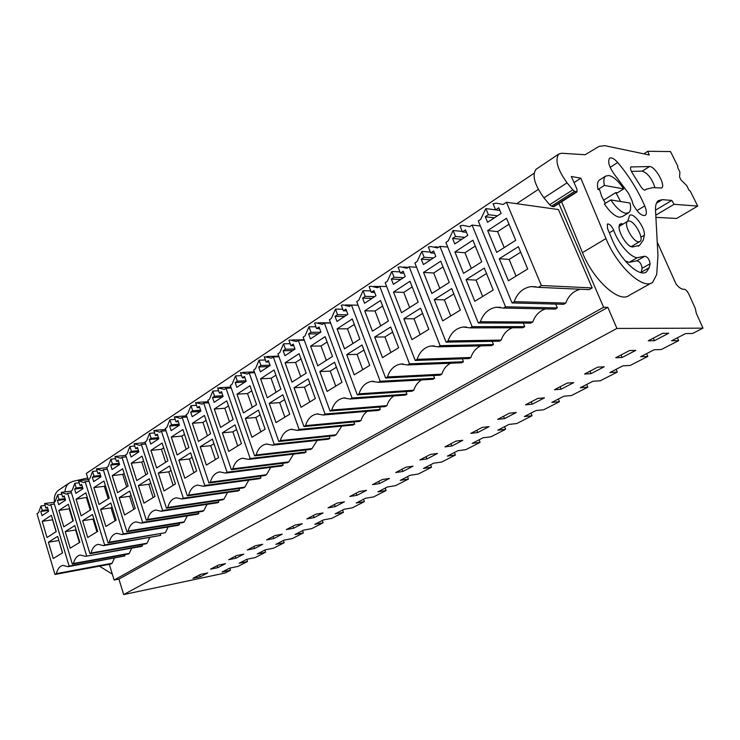 <?xml version="1.0" encoding="UTF-8"?>
<svg xmlns="http://www.w3.org/2000/svg" width="740" height="740" viewBox="0 0 740 740"><rect width="100%" height="100%" fill="white"/><g stroke="black" fill="none" stroke-linecap="round" stroke-linejoin="round"><path stroke-width="1.11" d="M508.99 224.22L497.585 231.611L504.208 247.586M487.697 230.566L506.512 218.281L515.715 240.296L496.697 252.358L487.697 230.566L497.585 231.611M485.865 208.597L495.606 209.864L498.769 207.801L501.119 213.416L487.577 222.324L485.274 216.746L488.382 214.683L485.865 208.597L480.713 219.327L478.29 220.946L512.034 302.938L514.207 301.652C517.408 292.892 523.078 287.869 531.209 286.574L538.304 287.333L541.375 285.511L506.447 202.261L503.108 204.471L496.337 203.149L493.071 203.796L495.615 209.892L499.87 210.447M499.315 258.695L518.389 246.697L527.703 268.99L508.417 280.765L499.315 258.695L509.129 259.435L516.039 276.113M520.692 252.22L509.129 259.435M488.382 214.683L497.474 215.812M485.274 216.746L494.376 217.847M677.387 337.81L678.645 340.631L671.606 340.779L685.656 333.555L692.612 333.481L703 328.153L696.331 313.353L695.304 308.469L688.875 294.196C687.469 291.357 685.98 289.701 684.408 289.22C681.919 289.59 679.144 287.888 676.082 284.095L657.24 242.119M654.456 340.668L648.249 340.789L662.577 333.315L668.72 333.25L654.456 340.668L653.346 338.134M506.447 202.261L558.441 209.549L592.166 287.934L541.375 285.511M580.29 289.238C573.343 291.07 568.496 295.686 565.758 303.076L563.64 304.288L512.034 302.938M565.758 303.076L514.207 301.652M592.166 287.934L589.179 289.645L538.304 287.333M703 328.153L616.929 328.44L607.836 307.368L603.609 307.267L114.145 580.04L118.909 579.087L607.836 307.368M558.885 203.509L603.609 307.267M678.645 340.631L661.283 349.53L654.151 349.761L640.627 356.717L647.824 356.421L630.221 365.44L622.932 365.819L609.908 372.516L617.271 372.081L600.307 380.767L592.87 381.285L580.327 387.742L587.828 387.159L571.474 395.539L563.908 396.187L551.818 402.403L559.44 401.709L543.669 409.784L535.982 410.552L524.318 416.546L532.051 415.741L516.835 423.53L509.046 424.409L497.779 430.199L505.614 429.283L490.916 436.813L483.035 437.784L472.157 443.38L480.084 442.363L465.876 449.643L457.912 450.716L447.404 456.118L455.405 455.007L441.669 462.047L433.621 463.203L423.465 468.429L431.531 467.236L418.248 474.044L410.145 475.284L400.312 480.343L408.443 479.067L395.576 485.662L387.418 486.976L377.9 491.869L386.086 490.527L373.626 496.91L365.412 498.288L356.199 503.034L364.422 501.618L352.351 507.807L344.109 509.259L335.174 513.847L343.443 512.376L331.733 518.37L323.454 519.878L314.796 524.336L323.093 522.801L311.734 528.619L303.428 530.182L295.029 534.502L303.354 532.911L292.337 538.554L284.003 540.172L275.854 544.363L284.197 542.725L273.504 548.201L265.151 549.876L257.243 553.936L265.595 552.253L255.207 557.572L246.846 559.283L239.159 563.242L247.53 561.512L237.938 566.424L229.567 568.172L222.093 572.02L230.473 570.253L225.053 573.028L123.682 594.572L118.909 579.087M616.929 328.44L123.682 594.572M509.499 413.179L497.687 419.349L504.477 418.627L516.252 412.513L509.499 413.179M525.548 404.808L532.254 404.197L544.474 397.843L537.804 398.407L525.548 404.808M573.759 382.617L567.201 383.07L554.473 389.721L561.068 389.212L573.759 382.617M597.754 367.132L584.517 374.042L591.001 373.654L604.182 366.8L597.754 367.132M622.109 357.485L635.817 350.353L629.518 350.566L615.754 357.744L622.109 357.485L621.036 354.987M426.915 458.957L437.497 453.454L430.514 454.388L419.904 459.919L426.915 458.957L426.064 456.71M489.057 426.647L482.212 427.415L470.825 433.363L477.698 432.549L489.057 426.647M451.863 445.989L462.824 440.291L455.905 441.142L444.916 446.877L451.863 445.989L450.984 443.713M295.084 525.048L286.389 529.581L293.614 528.249L302.299 523.735L295.084 525.048M314.065 517.621L323.029 512.959L315.841 514.217L306.86 518.907L314.065 517.621L313.325 515.53M344.433 501.831L337.274 503.034L327.996 507.871L335.174 506.641L344.433 501.831M349.835 496.485L356.985 495.31L366.55 490.333L359.418 491.48L349.835 496.485M379.509 483.59L389.407 478.456L382.321 479.538L372.405 484.7L379.509 483.59L378.714 481.416M406.001 467.181L395.752 472.527L402.81 471.482L413.04 466.163L406.001 467.181M255.485 545.704L247.308 549.968L254.569 548.543L262.728 544.298L255.485 545.704M217.819 567.645L225.515 563.649L218.245 565.138L210.549 569.153L217.819 567.645L217.181 565.693M228.66 559.708L235.921 558.238L243.839 554.121L236.578 555.574L228.66 559.708M274.975 535.538L266.548 539.932L273.791 538.554L282.208 534.178L274.975 535.538M200.244 576.784L192.974 578.319L200.447 574.425L207.718 572.899L200.244 576.784L199.615 574.851M538.304 189.422L516.622 203.685M114.145 580.04L109.317 564.324M114.321 558.256L112.11 563.242L110.658 564.074L54.964 574.462L37 513.671L38.582 512.626L40.977 505.929L42.328 510.452L40.802 511.46L42.032 515.613L48.636 511.266L47.388 507.094L45.852 508.112L44.604 503.542L49.515 505.374L50.727 504.569L69.116 566.091L68.034 566.701L62.965 565.379C59.764 566.119 57.572 568.866 56.397 573.611L54.964 574.462M124.542 554.676L124.94 555.925L69.116 566.091M68.034 566.701L124.94 555.925M225.635 473.073L281.718 465.969L283.124 465.164L227.06 472.231L225.635 473.073L219.613 471.917C215.118 472.86 212.019 476.273 210.317 482.175L208.939 482.998L265.087 475.515L266.465 474.719L210.317 482.175M270.738 467.365L266.465 474.719M282.495 463.323L283.133 465.164M203.426 486.273L259.592 478.669L260.952 477.883L204.795 485.459L203.426 486.273L197.524 485.089C193.223 485.995 190.273 489.316 188.663 495.041L187.322 495.837L243.525 487.882L244.857 487.114L188.663 495.041M248.76 480.13L244.857 487.114M260.36 476.144L260.961 477.883M272.625 445.156L328.412 439.19L329.929 438.33L274.161 444.25L272.625 445.156L266.363 444.056C261.414 445.055 257.992 448.69 256.114 454.961L254.625 455.849L310.55 449.439L312.03 448.588L256.114 454.961M317.192 440.393L312.03 448.588M329.189 436.239L329.938 438.321M248.686 459.383L304.649 452.825L306.11 451.983L250.166 458.504L248.686 459.383L242.544 458.254C237.827 459.216 234.571 462.74 232.795 468.818L231.352 469.678L287.425 462.704L288.841 461.889L232.795 468.818M293.539 454.129L288.841 461.889M305.426 450.031L306.12 451.983M198.32 512.043L198.81 513.523L197.571 514.235L141.386 523.125L135.864 521.866C132.09 522.699 129.509 525.751 128.103 531.015L126.901 531.727L183.048 522.56L184.251 521.866L128.103 531.015M187.276 515.863L184.251 521.866M122.119 534.567L178.238 525.317L179.431 524.632L123.312 533.864L122.119 534.567L116.707 533.299C113.091 534.104 110.612 537.074 109.279 542.198L108.114 542.892L165.353 532.707L109.279 542.198M168.137 526.982L165.353 532.707M178.978 523.226L179.441 524.632M182.003 498.991L238.215 490.925L239.529 490.176L183.326 498.205L182.003 498.991L176.231 497.789C172.124 498.668 169.294 501.896 167.758 507.455L166.472 508.223L222.685 499.833L223.97 499.093L167.758 507.455M227.55 492.452L223.97 499.093M238.974 488.52L239.529 490.167M161.338 511.266L217.551 502.774L218.818 502.044L162.615 510.507L161.338 511.266L155.687 510.036C151.756 510.896 149.054 514.032 147.593 519.434L146.344 520.174L202.538 511.386L203.787 510.665L147.593 519.434M207.071 504.356L203.787 510.665M218.309 500.48L218.827 502.044M492.165 341.334L493.46 344.535L491.536 345.645L438.173 346.82L431.254 345.932C424.455 347.125 419.737 351.593 417.101 359.335L415.196 360.463L469.031 358.549L470.89 357.485L417.101 359.335M480.796 345.876C476.079 348.041 472.777 351.907 470.89 357.485M462.287 358.789L463.462 361.749L461.612 362.804L407.638 364.959L400.812 364.025C394.383 365.19 389.934 369.491 387.455 376.947L385.632 378.029L440.004 375.199L441.789 374.172L387.455 376.947M450.586 363.248C446.405 365.412 443.473 369.057 441.789 374.172M503.404 308.062L555.24 309.107L557.312 307.914L505.549 306.795L503.404 308.062L496.346 307.257C488.705 308.525 483.377 313.344 480.39 321.743L478.308 322.973L530.774 323.139L532.8 321.974L480.39 321.743M545.528 308.913C539.442 310.93 535.196 315.286 532.8 321.974M555.721 304.085L557.331 307.914M470.057 327.875L522.718 327.755L524.706 326.618L472.111 326.654L470.057 327.875L463.064 327.025C455.858 328.255 450.854 332.898 448.052 340.946L446.063 342.13L499.269 341.214L501.202 340.095L448.052 340.946M512.404 327.783C507.057 329.901 503.32 333.999 501.202 340.095M523.282 323.112L524.725 326.608M379.407 407.065L380.295 409.442L378.658 410.376L323.38 415.001L316.877 413.965C311.411 415.029 307.627 418.914 305.537 425.611L303.927 426.564L359.418 421.411L361.009 420.496L305.537 425.611M367.336 411.329C364.358 413.392 362.249 416.454 361.009 420.496M297.508 430.375L353.063 425.056L354.636 424.159L299.108 429.431L297.508 430.375L291.125 429.311C285.918 430.338 282.329 434.093 280.349 440.568L278.795 441.493L334.536 435.684L336.071 434.805L280.349 440.568M341.778 426.138L336.071 434.805M353.831 421.93L354.645 424.15M433.575 375.532L434.639 378.269L432.872 379.287L378.381 382.339L371.656 381.368C365.569 382.497 361.361 386.65 359.02 393.837L357.272 394.873L412.088 391.201L413.817 390.221L359.02 393.837M421.661 379.916C417.943 382.071 415.325 385.503 413.817 390.221M350.316 399.008L405.243 395.132L406.935 394.161L352.046 397.981L350.316 399.008L343.702 398C337.94 399.091 333.953 403.106 331.742 410.043L330.059 411.042L385.253 406.593L386.909 405.65L331.742 410.043M393.939 395.928C390.618 398.046 388.278 401.284 386.909 405.65M405.973 391.617L406.945 394.161M131.692 548.164L129.306 553.381L128.214 554.01L72.363 564.12L53.891 502.469L55.121 501.655L57.618 494.801L59.006 499.398L65.046 498.603M142.126 544.529L142.524 545.805L141.405 546.444L85.47 556.341L80.29 555.037C76.951 555.796 74.675 558.617 73.454 563.482L72.363 564.12M149.619 537.749L147.038 543.216L145.91 543.863L89.947 553.677L70.948 491.157L61.679 492.313M160.256 534.049L160.682 535.39L104.636 544.955L103.489 545.639L98.189 544.344C94.72 545.13 92.352 548.026 91.066 553.011L89.947 553.677M103.489 545.639L160.682 535.39M534.03 173.299L86.34 473.406L88.264 479.649M58.876 540.459L62.456 552.909M48.396 542.207L57.655 536.38L62.567 552.836L53.234 558.534L48.396 542.207L58.765 540.533M42.217 521.312L47.009 537.499L56.249 531.644L51.375 515.327L42.217 521.312L52.577 519.804L56.129 531.718M40.802 511.46L48.377 510.415M42.328 510.452L48.156 509.657M40.977 505.929L45.038 505.383M45.852 508.112L47.619 507.871M54.372 504.079L50.727 504.569M112.11 563.242L56.397 573.611M229.77 568.135L230.473 570.253M247.53 561.512L246.799 559.311M647.824 356.421L646.612 353.637M486.513 273.55L476.033 280.099L482.674 296.472M462.269 231.417L453.121 230.482L448.209 240.889L445.887 242.433L478.308 322.973M480.362 225.987L472.055 225.071L505.549 306.795M472.055 225.071L469.623 226.69L462.889 225.321L460.021 225.885L462.463 231.879L466.459 232.286M453.121 230.482L455.544 236.458L452.575 238.437L454.786 243.913L467.726 235.394L465.479 229.872L462.463 231.879M452.575 238.437L461.797 239.298M455.544 236.458L464.766 237.346M466.071 279.6L484.302 268.13L493.247 290.025L474.821 301.263L466.071 279.6L476.033 280.099M454.915 251.961L463.555 273.365L481.731 261.84L472.897 240.222L454.915 251.961L464.933 252.756L475.284 246.05M471.306 268.454L464.933 252.756M617.271 372.081L616.096 369.334M589.965 371.203L591.001 373.654M453.851 293.937L444.361 299.867L450.753 315.952M430.421 252.072L421.8 251.415L417.11 261.525L414.89 262.996L446.063 342.13M447.746 247.04L439.93 246.383L472.111 326.654M439.93 246.383L437.599 247.928L430.921 246.522L428.404 247.012L430.745 252.904L434.51 253.191M421.8 251.415L424.131 257.289L421.282 259.176L423.419 264.568L435.795 256.41L433.631 250.989L430.745 252.904M421.282 259.176L430.615 259.823M424.131 257.289L433.455 257.955M434.278 299.589L451.724 288.618L460.317 310.115L442.687 320.873L434.278 299.589L444.361 299.867M423.548 272.431L431.855 293.466L449.245 282.44L440.753 261.202L423.548 272.431L433.686 272.995L443.047 266.927M439.81 288.424L433.686 272.995M587.828 387.159L586.691 384.467M560.069 386.798L561.068 389.212M422.586 313.455L414.021 318.801L420.172 334.61M399.942 271.904L391.802 271.46L387.325 281.283L385.189 282.699L415.196 360.463M493.46 344.535L440.134 345.654L438.173 346.82M416.555 267.233L409.183 266.779L440.134 345.654M409.183 266.779L406.954 268.259L400.34 266.816L398.129 267.242L400.386 273.032L403.947 273.226M391.802 271.46L394.05 277.241L391.321 279.045L393.375 284.336L405.233 276.529L403.152 271.201L400.386 273.032M391.321 279.045L400.747 279.489M394.05 277.241L403.467 277.694M403.837 318.727L420.542 308.219L428.812 329.346L411.93 339.642L403.837 318.727L414.021 318.801M393.514 292.032L401.515 312.715L418.165 302.151L409.997 281.274L393.514 292.032L403.744 292.383L412.199 286.907M409.646 307.553L403.744 292.383M559.44 401.709L558.339 399.045M531.283 401.82L532.254 404.197M392.653 332.14L384.939 336.95L390.868 352.499M370.768 290.94L363.053 290.672L358.771 300.227L356.717 301.587L385.632 378.029M463.462 361.749L409.516 363.839L407.638 364.959M386.696 286.602L379.722 286.325L409.516 363.839M379.722 286.325L377.585 287.74L371.055 286.25L369.121 286.63L371.295 292.328L374.662 292.439M363.053 290.672L365.218 296.351L362.6 298.091L364.579 303.298L375.948 295.806L373.94 290.57L371.295 292.328M362.6 298.091L372.091 298.35M365.218 296.351L374.708 296.629M374.671 337.061L390.683 326.997L398.638 347.754L382.469 357.624L374.671 337.061L384.939 336.95M364.718 310.828L372.433 331.15L388.389 321.031L380.526 300.514L364.718 310.828L375.032 310.976L382.645 306.046M380.721 325.896L375.032 310.976M532.051 415.741L530.987 413.114M503.542 416.287L504.477 418.627M363.95 350.048L357.032 354.368L362.748 369.658M342.786 309.218L335.479 309.107L331.363 318.404L329.402 319.708L357.272 394.873M434.639 378.269L380.184 381.267L378.381 382.339M358.086 305.195L351.472 305.065L380.184 381.267M345.423 304.945L351.463 305.065L349.428 306.425L342.99 304.899L341.297 305.232L343.388 310.828L346.579 310.874M335.479 309.107L337.56 314.694L335.044 316.359L336.95 321.475L347.865 314.296L345.932 309.144L343.388 310.828M335.044 316.359L344.6 316.443M337.56 314.694L347.106 314.796M346.69 354.654L362.054 344.997L369.723 365.403L354.21 374.865L346.69 354.654L357.032 354.368M337.107 328.847L344.535 348.845L359.844 339.133L352.268 318.949L337.107 328.847L347.476 328.819L354.312 324.397M352.962 343.499L347.476 328.819M505.614 429.283L504.588 426.703M476.791 430.245L477.698 432.549M336.413 367.234L330.234 371.091L335.747 386.132M315.943 326.793L308.996 326.803L305.056 335.858L303.169 337.107L330.059 411.042M330.651 323.065L324.37 323.047L352.046 397.981M324.37 323.047L322.4 324.351L316.063 322.797L314.583 323.084L316.6 328.588L319.643 328.579M308.996 326.803L311.004 332.297L308.589 333.897L310.43 338.939L320.91 332.038L319.042 326.969L316.6 328.588M308.589 333.897L318.191 333.832M311.004 332.297L320.596 332.242M319.837 371.536L334.582 362.267L341.982 382.33L327.089 391.414L319.837 371.536L330.234 371.091M310.587 346.154L317.756 365.819L332.454 356.495L325.147 336.654L310.587 346.154L321.012 345.959L327.117 342.01M326.312 360.399L321.012 345.959M480.084 442.363L479.085 439.819M309.977 383.736L304.473 387.168L309.801 401.968M290.163 343.702L283.54 343.813L279.766 352.629L277.953 353.831L303.927 426.564M380.295 409.442L325.045 414.021L323.38 415.001M304.307 340.243L298.331 340.317L325.045 414.021M298.331 340.317L296.435 341.575L290.2 339.984L288.914 340.233L290.866 345.654L293.762 345.599M283.54 343.813L285.483 349.225L283.17 350.76L284.946 355.718L295.019 349.086L293.216 344.091L290.866 345.654M283.17 350.76L292.8 350.538M285.483 349.225L294.992 349.021M294.039 387.76L308.21 378.852L315.342 398.582L301.041 407.315L294.039 387.76L304.473 387.168M285.104 362.785L292.022 382.136L306.157 373.173L299.099 353.655L285.104 362.785L295.565 362.443L301.004 358.918M300.69 376.642L295.565 362.443M455.405 455.007L454.434 452.501M284.567 399.6L279.702 402.634L284.854 417.194M265.392 359.973L259.074 360.167L255.448 368.77L253.7 369.926L278.795 441.493M278.999 356.763L273.3 356.921L299.108 429.431M273.3 356.921L271.478 358.132L264.236 356.726L266.123 362.054L268.879 361.971M259.074 360.167L260.952 365.495L258.713 366.966L260.434 371.85L270.128 365.468L268.38 360.565L266.123 362.054M258.713 366.966L268.38 366.615M260.952 365.495L270.017 365.171M269.231 403.356L282.856 394.79L289.747 414.206L275.992 422.596L269.231 403.356L279.702 402.634M260.591 378.788L267.288 397.824L280.876 389.203L274.059 370L260.591 378.788L271.09 378.288L275.9 375.18M276.039 392.274L271.09 378.288M431.531 467.236L430.597 464.766M401.986 469.271L402.81 471.482M260.129 414.853L255.855 417.517L260.841 431.846M241.554 375.643L235.514 375.911L232.036 384.3L230.353 385.411L254.625 455.849M254.662 372.673L249.223 372.895L274.161 444.25M249.223 372.895L247.475 374.052L240.491 372.59L242.322 377.844L244.949 377.724M235.514 375.911L237.337 381.146L235.181 382.571L236.846 387.371L246.17 381.239L244.487 376.401L242.322 377.844M235.181 382.571L244.866 382.099M237.337 381.146L246.004 380.73M245.365 418.368L258.473 410.117L265.133 429.219L251.905 437.303L245.365 418.368L255.855 417.517M237.013 394.18L243.479 412.92L256.558 404.623L249.963 385.716L237.013 394.18L247.53 393.55L251.748 390.822M252.312 407.315L247.53 393.55M408.443 479.067L407.527 476.634M236.606 429.533L232.887 431.855L237.707 445.961M218.605 390.748L212.833 391.062L209.485 399.258L207.866 400.331L231.352 469.678M231.241 387.991L226.042 388.269L250.166 458.504M226.042 388.269L224.359 389.388L217.625 387.871L219.392 393.042L221.908 392.903M212.833 391.062L214.591 396.233L212.519 397.602L214.128 402.329L223.11 396.418L221.482 391.654L219.392 393.042M212.519 397.602L222.213 397.01M214.591 396.233L222.879 395.733M222.379 432.817L235.006 424.88L241.453 443.676L228.706 451.456L222.379 432.817L232.887 431.855M214.295 408.998L220.557 427.452L233.156 419.469L226.773 400.858L214.295 408.998L224.821 408.258L228.494 405.881M229.456 421.809L224.821 408.258M386.086 490.527L385.198 488.113M356.199 493.164L356.985 495.31M213.943 443.676L210.743 445.674L215.414 459.568M196.498 405.307L190.976 405.677L187.747 413.669L186.193 414.705L208.939 482.998M208.689 402.764L203.713 403.087L227.06 472.231M203.713 403.087L202.085 404.16L195.591 402.597L197.303 407.694L199.717 407.527M190.976 405.677L192.678 410.765L190.679 412.088L192.233 416.74L200.901 411.042L199.319 406.353L197.303 407.694M190.679 412.088L200.374 411.385M192.678 410.765L200.614 410.2M200.235 446.738L212.399 439.088L218.642 457.598L206.358 465.09L200.235 446.738L210.743 445.674M192.4 423.289L198.468 441.456L210.604 433.76L204.434 415.436L192.4 423.289L202.936 422.429L206.099 420.385M207.422 435.786L202.936 422.429M364.422 501.618L363.562 499.241M334.415 504.523L335.174 506.641M192.113 457.302L189.394 459.004L193.917 472.684M175.186 419.358L169.886 419.765L166.787 427.581L165.279 428.58L187.322 495.837M186.952 417.009L182.179 417.369L204.795 485.459M182.179 417.369L180.615 418.405L174.344 416.796L176 421.819L178.312 421.634M169.886 419.765L171.532 424.779L169.608 426.055L171.125 430.643L179.478 425.139L177.952 420.524L176 421.819M169.608 426.055L179.302 425.26M171.532 424.779L179.154 424.159M178.876 460.169L190.615 452.788L196.655 471.01L184.815 478.243L178.876 460.169L189.394 459.004M171.292 437.072L177.165 454.971L188.876 447.543L182.891 429.496L171.292 437.072L181.818 436.11L184.51 434.361M186.166 449.263L181.818 436.11M343.443 512.376L342.601 510.026M171.051 470.446L168.776 471.861L173.169 485.348M154.632 432.928L149.536 433.363L146.557 441.003L145.096 441.965L166.472 508.223M165.991 430.754L161.412 431.143L183.326 498.205M161.412 431.143L159.905 432.151L153.846 430.504L155.446 435.444L157.666 435.25M149.536 433.363L151.136 438.302L149.286 439.532L150.747 444.056L158.813 438.746L157.324 434.195L155.446 435.444M149.286 439.532L158.786 438.663M151.136 438.302L158.453 437.636M158.277 473.119L169.599 465.996L175.454 483.951L164.03 490.925L158.277 473.119L168.776 471.861M150.914 450.364L156.621 467.995L167.915 460.835L162.115 443.057L150.914 450.364L161.44 449.31L163.679 447.857M165.658 462.269L161.44 449.31M323.093 522.801L322.27 520.488M292.892 526.186L293.614 528.249M150.72 483.137L148.87 484.284L153.134 497.576M134.782 446.026L129.888 446.498L127.012 453.962L125.606 454.897L146.344 520.174M145.762 444.028L141.368 444.444L162.615 510.507M141.368 444.444L139.906 445.415L134.051 443.732L135.605 448.597L137.742 448.394M129.888 446.498L131.442 451.363L129.648 452.547L131.072 457.006L138.861 451.881L137.418 447.395L135.605 448.597M129.648 452.547L138.778 451.631M131.442 451.363L138.463 450.66M138.38 485.625L149.314 478.752L154.993 496.438L143.958 503.172L138.38 485.625L148.87 484.284M131.239 463.203L136.771 480.584L147.685 473.665L142.062 456.145L131.239 463.203L141.747 462.056L143.579 460.872M145.845 474.83L141.747 462.056M303.354 532.911L302.558 530.626M273.088 536.519L273.791 538.554M131.091 495.384L129.639 496.29L133.774 509.388M115.616 458.689L110.908 459.189L108.133 466.487L106.773 467.393L126.901 531.727M198.81 513.523L142.626 522.385L141.386 523.125M126.226 456.848L122.008 457.283L142.626 522.385M122.008 457.283L120.592 458.227L114.922 456.506L116.439 461.307L118.493 461.094M110.908 459.189L112.415 463.98L110.676 465.127L112.055 469.521L119.584 464.563L118.187 460.151L116.439 461.307M110.676 465.127L119.464 464.174M112.415 463.98L119.168 463.249M119.159 497.715L129.731 491.073L135.235 508.491L124.579 514.994L119.159 497.715L129.639 496.29M112.23 475.616L117.605 492.738L128.14 486.051L122.683 468.79L112.23 475.616L122.72 474.377L124.163 473.452M126.697 486.976L122.72 474.377M284.197 542.725L283.42 540.468M253.885 546.536L254.569 548.543M112.129 507.224L111.037 507.899L115.052 520.812M97.088 470.945L92.556 471.454L89.873 478.595L88.559 479.474L108.114 542.892M107.356 469.243L103.285 469.706L123.312 533.864M103.285 469.706L101.926 470.603L96.441 468.864L97.911 473.6L99.882 473.369M92.556 471.454L94.017 476.181L92.343 477.291L93.684 481.62L100.955 476.828L99.604 472.471L97.911 473.6M92.343 477.291L100.797 476.301M94.017 476.181L100.52 475.422M100.585 509.388L110.797 502.969L116.152 520.146L105.848 526.427L100.585 509.388L111.037 507.899M93.86 487.605L99.067 504.486L109.261 498.029L103.961 481.009L93.86 487.605L104.322 486.3L105.395 485.607M108.179 498.714L104.322 486.3M265.595 552.253L264.837 550.033M235.255 556.258L235.921 558.238M93.786 518.666L93.046 519.129L96.949 531.857M79.162 482.795L74.805 483.312L72.215 490.315L70.948 491.157M147.038 543.216L91.066 553.011M89.105 481.24L85.192 481.703L104.636 544.955M85.192 481.703L83.87 482.582L78.56 480.815L79.985 485.477L81.89 485.246M74.805 483.312L76.22 487.974L74.601 489.048L75.906 493.321L82.945 488.687L81.631 484.395L79.985 485.477M74.601 489.048L82.741 488.039M76.22 487.974L82.492 487.198M82.621 520.692L92.5 514.476L97.699 531.403L87.736 537.481L82.621 520.692L93.046 519.129M76.081 499.204L81.15 515.854L91.002 509.601L85.858 492.831L76.081 499.204L87.246 497.354M90.271 510.073L86.515 497.826M76.044 529.738L75.628 530.007L79.421 542.549M129.306 553.381L73.454 563.482M142.524 545.805L85.47 556.341M71.456 492.84L67.682 493.321L86.58 555.675M67.682 493.321L66.406 494.172L61.254 492.377L62.641 496.975L64.482 496.743M61.827 494.265L57.618 494.801M59.006 499.398L57.433 500.434L58.691 504.643L65.508 500.157L64.232 495.93L62.641 496.975M57.433 500.434L65.287 499.408M65.231 531.616L74.796 525.604L79.846 542.3L70.208 548.183L65.231 531.616L75.628 530.007M58.876 510.434L63.797 526.852L73.343 520.803L68.339 504.264L58.876 510.434L69.69 508.722M72.927 521.071L69.273 508.99M638.454 241.814L639.971 241.471C644.346 239.002 635.031 221.325 629.194 221.001L627.594 221.334C623.173 223.758 632.682 241.693 638.454 241.814M603.544 200.226L615.819 192.567L617.373 192.835L623.7 188.894C618.575 181.235 613.663 176.777 608.965 175.51L605.681 176.083C603.822 177.582 603.387 180.699 604.377 185.426L623.7 188.894M604.377 185.426L597.976 189.486L599.613 189.764L601.648 196.34L605.376 203.287M599.742 179.876L599.335 180.125C597.457 181.642 597.004 184.769 597.976 189.486M610.796 199.92C616.106 207.792 621.101 212.251 625.781 213.305L628.76 212.704C630.684 211.131 631.1 207.912 630.018 203.038L610.796 199.92L604.349 203.926C609.649 211.76 614.644 216.2 619.334 217.227L622.331 216.607L628.279 213M697.737 206.081L690.309 191.225L688.922 190.013L686.655 185.472L681.013 179.95L679.607 177.128L679.866 171.874L677.609 167.36L677.822 166.232L670.495 151.552L647.796 151.293L649.276 154.984L604.876 145.669L599.187 146.335L585.1 154.743L561.66 153.245L558.755 154.031C554.76 159.942 557.525 169.543 567.053 182.826L572.797 189.865L574.61 191.346L577.052 191.882L576.895 188.987L571.317 176.472L580.817 178.21L605.977 238.558C617.04 266.271 643.412 290.459 652.662 282.31L656.695 274.522L657.962 255.578L655.51 210.188C655.298 205.424 656.26 202.242 658.415 200.623L662.318 199.652L671.809 200.42L674.094 204.305L697.737 206.081L676.619 218.467L655.899 217.338M620.582 201.502L615.819 192.567M632.913 204.111C637.519 212.519 641.654 216.265 645.326 215.358C646.899 213.869 646.705 210.715 644.744 205.905C637.788 190.041 628.769 175.574 617.697 162.504C614.2 158.61 611.49 157.185 609.584 158.231C607.448 161.746 609.26 167.425 615.014 175.251L628.473 193.223L631.979 200.549L632.913 204.111M623.089 224.044L620.314 223.952C615.291 226.708 625.966 246.892 632.515 246.975L639.582 245.356L643.337 239.964L644.327 235.209C645.474 227.985 633.486 211.862 629.592 215.442L627.677 221.279M652.893 187.608L646.371 189.172L645.41 189.986C644.096 190.448 642.449 189.116 640.461 186.008L632.524 173.373C630.591 170.228 630.064 168.082 630.942 166.935L649.526 166.556C655.067 165.954 666.12 185.49 661.643 188.006L652.893 187.608M607.531 228.503L607.374 224.063C609.51 223.702 611.61 225.756 613.673 230.233C618.14 243.331 630.351 257.455 637.26 257.696L644.808 256.234C647.666 256.891 649.433 259.398 650.099 263.755L649.184 267.732L646.566 271.821C639.702 277.796 620.342 259.999 612.202 239.668L607.531 228.503M671.809 200.42L655.51 210.169M674.094 204.305L655.788 215.201M647.796 151.293L643.809 153.837M536.408 169.053L536.038 169.294C531.875 175.278 534.502 184.797 543.937 197.848L549.644 204.758L551.466 206.201L553.936 206.673L576.978 191.928M580.817 178.21L574.046 182.595M561.614 201.761L582.463 252.645C593.193 280.062 619.556 303.678 629.13 295.389L651.274 283.087M631.377 171.356L642.2 171.153C647.778 173.114 652.042 178.673 655.002 187.812M625.365 261.072L629.24 262.312L636.844 260.813C639.721 261.451 641.478 263.94 642.116 268.287L641.062 272.625M99.447 566.165L112.341 574.175M59.145 489.806L58.673 490.121C55.167 492.849 53.78 496.827 54.501 502.072M87.755 478.003L72.918 481.352L69.375 482.933C66.637 484.977 65.185 487.965 65.018 491.897M656.445 203.186L662.318 199.652M543.937 197.848L567.053 182.826M572.797 189.865L549.644 204.758M551.466 206.201L574.61 191.346M576.173 191.919L553.039 206.738M605.977 238.558L582.463 252.645M636.974 210.604L644.744 205.905M610.139 167.351L617.697 162.504M619.62 224.775L621.674 223.536M640.914 237.216L644.327 235.209M631.451 166.778L630.665 167.268M649.526 166.556L642.2 171.153M613.673 230.233L609.344 232.841M637.26 257.696L629.24 262.312M644.808 256.234L636.844 260.813M650.099 263.755L642.116 268.287M649.184 267.732L641.173 272.264M536.287 286.805L531.209 286.574M54.177 502.284L44.844 503.515M500.527 307.35L496.346 307.257M466.505 327.015L463.064 327.025M438.746 247.169L434.852 246.846M434.084 345.867L431.254 345.932M408.415 267.297L403.689 267.011M403.134 363.932L400.812 364.025M379.343 286.574L373.913 286.361M373.561 381.267L371.656 381.368M345.266 397.889L343.702 398M330.567 322.834L318.135 322.797M318.163 413.864L316.877 413.965M304.149 339.808L291.976 339.965M292.161 429.209L291.125 429.311M278.776 356.144L266.872 356.467M267.205 443.972L266.363 444.056M254.384 371.887L242.748 372.359M243.22 458.171L242.544 458.254M230.926 387.057L219.558 387.658M220.159 471.852L219.613 471.917M208.329 401.7L197.238 402.412M186.563 415.825L175.741 416.629M165.566 429.459L155.021 430.356M145.317 442.631L135.031 443.602M125.763 455.378L115.745 456.404M106.865 467.689L97.107 468.772M88.606 479.613L79.097 480.741M631.174 246.614L639.674 241.638M619.158 226.412L627.594 221.334M599.335 180.125L605.681 176.083M536.038 169.294L558.755 154.031M638.167 246.179L639.582 245.356M644.799 190.143L646.371 189.172M645.585 272.375L646.566 271.821M58.673 490.121L69.375 482.933"/></g></svg>
